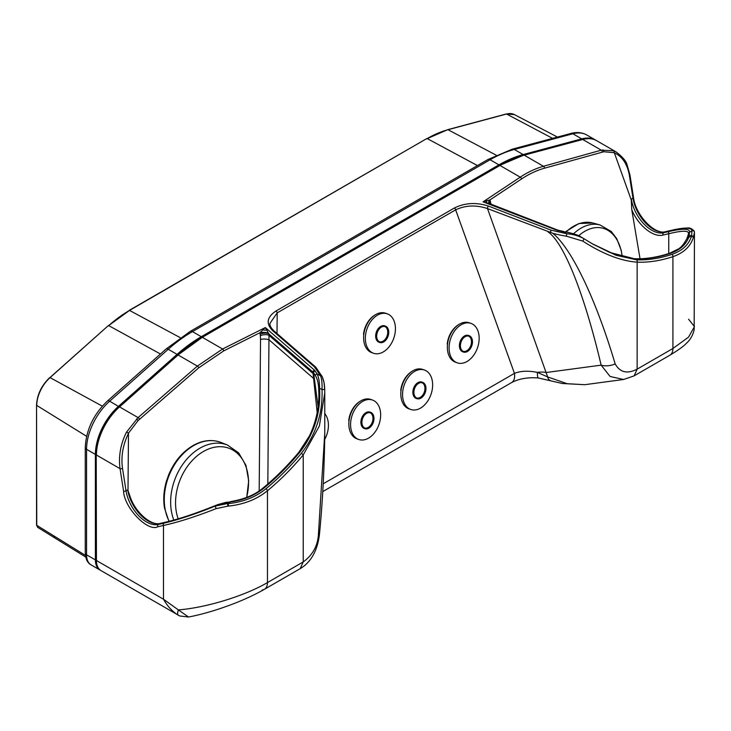 <?xml version="1.0" encoding="UTF-8"?>
<svg xmlns="http://www.w3.org/2000/svg" width="731" height="731" viewBox="0 0 731 731"><rect width="100%" height="100%" fill="white"/><g stroke="black" fill="none" stroke-linecap="round" stroke-linejoin="round"><path stroke-width="1.1" d="M400.908 391.779L401.027 390.601M411.955 371.394A19.847 13.487 109.1 0 0 400.707 390.491M447.418 345.343L447.536 344.182M458.483 324.756A19.847 13.487 109.1 0 0 447.208 344.073M348.925 421.796L349.043 420.617M359.972 401.41A19.847 13.487 109.1 0 0 348.724 420.508M363.7 335.566L363.828 334.387M374.747 315.18A19.847 13.487 109.1 0 0 363.499 334.277M454.435 207.979C464.962 202.798 476.31 202.158 488.463 206.078A1.764 0.795 111 0 0 487.504 208.591C476.173 204.781 465.556 205.201 455.651 209.843A1.764 1.014 60 0 0 454.435 207.979L275.962 311.022A1.764 1.014 60 0 1 277.186 312.886L455.651 209.843L514.45 373.367A14.702 8.489 60 0 1 511.609 382.569L511.609 382.569C519.156 378.667 528.056 377.132 538.327 377.982L562.358 383.501L584.773 384.698L567.247 383.711L547.665 376.949L487.504 208.591L552.782 233.253C571.587 248.531 595.829 298.869 615.173 363.919C619.979 372.472 627.308 374.208 637.158 369.128L634.133 375.853L669.87 355.22A14.702 8.489 -120 0 0 672.922 348.486L688.565 337.119L694.45 326.593L688.565 319.209M177.715 355.175L202.323 337.311A132.329 76.399 120 0 0 178.099 354.974L197.37 366.103L222.58 349.007L202.323 337.311L499.456 165.763M126.527 432.103L138.086 417.602L119.546 406.893L178.099 354.974L119.546 406.893A44.107 25.466 120 0 0 96.437 455.029L120.039 468.653C118.422 456.135 120.588 443.945 126.527 432.103L128.482 433.154L138.004 420.654L198.823 367.757L223.713 350.898L260.062 332.66L265.344 327.552L268.789 333.82A5.885 2.476 -7.4 0 0 260.126 334.204L260.318 335.721A5.885 2.476 172.6 0 1 268.99 335.337L267.838 483.977M318.095 406.719L313.59 372.801A67.636 39.045 180 0 1 315.445 375.652A1.764 1.371 -29.9 0 1 317.117 373.888C318.798 377.488 319.602 382.249 319.548 388.17L322.033 389.605C322.883 413.262 316.002 434.497 301.391 453.284A191.924 110.801 -60 0 1 265.947 488.783C255.594 497.162 243.057 502.106 228.328 503.613L227.569 503.696L227.862 506.135L216.056 508.657C195.954 516.579 178.428 522.181 163.488 525.461A1.764 1.416 -103 0 1 164.018 523.149L158.362 524.456A1.764 1.416 77 0 0 157.832 526.768L163.488 525.461L163.488 599.228L96.437 560.513L96.218 454.728C97.132 436.663 104.789 420.7 119.199 406.847L109.677 401.191A44.107 25.466 120 0 0 86.56 449.327A4.413 2.549 180 0 1 85.262 447.527C86.139 429.819 93.577 414.276 107.558 400.908L166.111 348.989L190.234 331.39L487.888 159.541L512.367 149.142L570.92 133.453C576.759 131.872 582.068 132.393 586.847 135.025A44.107 25.466 120 0 0 572.866 133.773L581.702 138.872A44.107 25.466 -60 0 1 595.683 140.124L586.847 135.025M324.765 392.995L324.765 433.108L318.36 535.293C317.464 546.359 312.411 555.24 303.21 561.938L267.455 582.58C244.821 595.884 206.188 607.735 178.373 609.901L163.488 599.228C167.344 606.09 172.214 611.381 178.108 615.1C177.395 614.424 177.478 612.688 178.373 609.901L188.543 617.019L179.707 615.959L100.997 570.609A22.058 12.738 120 0 1 96.437 560.513L96.218 454.728M262.255 589.972A14.702 8.489 -120 0 0 264.412 589.305A14.702 8.489 -120 0 0 267.455 582.58L267.455 490.757C256.791 499.355 243.852 504.454 228.648 506.062A73.511 42.444 -0 0 1 227.862 506.135M322.316 377.086C323.824 380.321 324.619 384.625 324.719 389.998L324.765 392.922L319.356 426.045L303.228 454.938L303.228 561.929M318.36 535.293A14.702 6.177 5.1 0 0 319.584 533.118L319.584 533.118C322.682 500.598 324.409 467.255 324.765 433.108M275.962 311.022C266.888 317.099 265.792 323.641 272.663 330.668A1.764 1.197 -49.1 0 1 273.823 330.777C270.927 327.89 269.629 325.432 269.931 323.385L277.186 312.886L277.003 333.537M273.823 330.777L315.728 367.108L322.216 376.611L324.016 382.496L324.719 389.979A1.764 0.53 -1.6 0 1 324.719 389.998L324.765 392.922M272.663 330.668L314.467 366.907L315.956 367.547M324.719 389.979A1.764 0.53 -1.6 0 0 323.806 389.541A1.764 0.53 -1.6 0 0 322.033 389.605C322.261 383.958 321.795 379.398 320.617 375.908A1.764 1.389 -24.6 0 1 322.216 376.611M298.961 452.123L299.728 452.325C314.44 433.401 321.046 412.019 319.548 388.17A1.764 0.567 176.5 0 0 318.707 388.673L318.88 394.365C318.899 408.848 315.755 422.682 309.469 435.886L298.961 452.123C287.722 465.556 275.87 477.425 263.416 487.723A1.764 0.777 50.4 0 1 264.284 487.824A191.924 110.801 120 0 0 299.728 452.325M225.97 502.334L226.053 502.517A14.702 8.489 60 0 1 228.017 503.431L230.621 501.941L217.792 504.609L225.97 502.334L230.621 501.941C243.697 500.123 254.918 495.417 264.284 487.824M228.648 506.062L228.017 503.431L215.334 506.044L217.747 504.646C197.571 512.888 180.219 518.736 165.681 522.19A1.764 1.416 -103 0 1 166.339 522.035M216.056 508.657L215.334 506.044C195.415 514.067 178.318 519.768 164.018 523.149M165.681 522.19L160.025 523.497A1.764 1.416 -103 0 1 160.345 523.369L166.001 522.062C179.506 518.955 196.767 513.135 217.792 504.609L217.847 504.609M315.445 375.652C317.309 378.74 318.396 383.081 318.707 388.673M314.239 378.064L313.425 378.292L269.136 339.897A5.885 1.919 -179.5 0 0 260.538 339.458L259.176 490.912M313.59 374.144A7.356 4.24 0 0 0 312.932 373.431L268.99 335.337L268.789 333.82L312.932 372.088L317.181 412.512M268.615 333.327A5.885 1.764 2.5 0 0 260.062 332.66L260.126 334.204M266.998 330.092A5.885 3.262 8.6 0 1 262.667 329.754M160.683 523.341A1.764 1.416 -103 0 0 160.345 523.369C151.308 526.283 134.732 512.093 129.826 495.691L127.998 490.602L128.482 433.154M128.51 433.255C122.872 444.923 120.862 456.619 122.506 468.361A1.764 0.795 171.1 0 1 120.039 468.653L123.576 491.141C124.115 507.634 147.753 532.223 157.832 526.768M127.706 489.88A29.404 16.977 -120 0 0 160.025 523.497L158.362 524.456A29.404 16.977 60 0 1 126.043 490.839L127.706 489.88L127.998 490.602M303.21 561.938L300.194 568.654M640.027 258.747L631.767 209.614L631.282 200.029L614.296 152.678L603.779 151.746L544.44 168.212A1.764 1.261 -105.6 0 0 543.462 166.284C535.622 168.477 527.883 172.096 520.234 177.158L499.977 165.462A132.329 76.399 -60 0 1 524.191 155.164L543.462 166.284L601.284 150.175L582.744 139.475L524.191 155.164A0.731 0.521 75 0 0 523.862 155.109L499.602 165.425L201.948 337.274M582.168 139.63A0.731 0.521 75 0 1 582.744 139.475A44.107 25.466 -60 0 1 596.724 140.727L616.096 151.902L613.821 150.769L601.284 150.175A1.764 1.261 74.4 0 1 602.262 152.103M637.158 369.128L672.922 348.486L672.922 256.672A1.764 1.206 -108.2 0 0 671.935 254.388C682.224 250.843 688.757 244.784 691.526 236.195L691.663 235.747A1.764 1.416 -163.5 0 1 693.399 237.365L694.45 232.348L694.167 329.791C692.796 335.419 690.247 339.878 686.519 343.159C683.942 346.046 678.386 350.067 669.87 355.22M583.676 238.544A1.764 0.576 122.5 0 1 583.703 238.553L583.676 238.544C578.422 235.766 572.802 234.167 566.817 233.756L566.37 236.186L582.689 241.056C602.81 253.995 620.966 261.031 637.14 262.155C648.461 262.603 660.385 260.775 672.922 256.672C683.549 252.953 690.329 246.676 693.262 237.813A73.511 42.444 180 0 0 693.399 237.365M615.173 363.919A14.702 9.284 166.7 0 1 601.138 365.144L610.093 376.474L623.58 379.49L634.069 375.889M323.184 483.794L514.45 373.367C520.636 370.909 528.266 370.58 537.34 372.371A23.529 13.204 160.2 0 1 546.423 372.481L601.138 365.144C584.343 293.889 563.976 242.793 548.012 231.855M488.463 206.078L551.229 230.21L550.342 232.23M583.722 238.571L593.051 244.245L583.703 238.553A1.764 0.576 122.5 0 1 583.649 239.567A1.764 0.576 122.5 0 1 582.689 241.056M593.051 244.245L616.005 255.265L636.482 259.825A1.764 1.38 92.3 0 1 637.14 262.155L637.14 369.137M580.551 236.707L580.451 236.652C579.336 235.629 575.206 234.194 568.051 232.348L563.327 231.745C569.577 232.376 575.535 234.167 581.191 237.109M634.819 258.865L614.68 254.406L591.973 243.615L609.59 252.396L634.307 258.71A1.764 1.38 92.3 0 1 634.819 258.865A191.924 110.801 -60 0 0 670.272 253.429C679.574 250.24 685.705 244.931 688.675 237.484L689.552 232.248A1.764 1.736 -167.3 0 0 688.547 233.454L688.565 233.299M686.93 238.717A1.764 1.425 21.7 0 1 687.012 238.288L687.012 238.288A1.764 1.425 21.7 0 1 688.675 237.484L691.206 236.012A14.702 8.489 60 0 0 689.251 235.099A1.764 1.526 18.1 0 0 687.807 236.095L688.547 233.454M693.262 237.813A1.764 1.416 17.5 0 0 691.526 236.195L691.965 230.859C691.809 227.478 684.801 227.35 670.957 230.475L665.292 231.782A1.764 1.416 -103 0 1 665.95 231.626M694.45 232.458A1.764 1.745 -177.4 0 0 691.965 230.859L689.552 232.248C690.073 228.547 683.321 228.273 669.294 231.435A1.764 1.416 77 0 0 668.755 233.746L668.755 253.538M688.511 233.801C689.114 230.402 682.535 230.384 668.755 233.746L663.099 235.053C653.304 237.803 637.944 225.331 631.767 209.614M671.615 230.32A1.764 1.416 77 0 0 670.957 230.475M489.039 203.693A5.885 3.427 157.9 0 1 488.847 203.328A5.885 3.427 157.9 0 1 489.953 199.938L483.072 201.847L488.454 203.465M491.068 204.47L490.647 202.743A5.885 2.76 -11.5 0 0 489.505 203.876M488.902 203.456A5.885 2.76 168.5 0 1 490.355 201.281L490.647 202.743M488.847 203.328A5.885 3.427 157.9 0 1 488.847 203.319L557.369 229.963A1.764 0.795 111 0 0 556.739 230.174L483.072 201.847L520.234 177.158A1.764 1.087 56.4 0 1 521.541 178.958L489.953 199.938L490.355 201.281M487.138 202.999A5.885 1.791 103.1 0 1 486.554 200.495M544.44 168.212C536.709 170.378 529.08 173.951 521.541 178.958M613.821 150.769L614.296 152.678M669.294 231.435L663.629 232.741L665.292 231.782A29.404 16.977 60 0 1 632.982 198.165L631.319 199.124L631.282 200.029M538.327 377.982A14.702 1.928 95.4 0 1 537.34 372.371L547.665 376.949A14.702 5.811 107.7 0 0 549.986 380.303M468.589 336.114A8.087 5.492 -70.9 0 1 471.394 343.067A8.087 5.492 -70.9 0 1 466.771 350.761A8.087 5.492 -70.9 0 1 463.299 351.373M465.044 336.763A8.087 5.492 109.1 0 0 460.457 344.685A8.087 5.492 109.1 0 0 463.591 351.483A8.087 5.492 109.1 0 0 467.356 350.962A8.087 5.492 109.1 0 0 472.007 343.049A8.087 5.492 109.1 0 0 468.882 336.205A8.087 5.492 109.1 0 0 465.044 336.763M463.107 351.922A8.671 5.894 -70.9 0 1 462.805 351.839A8.671 5.894 -70.9 0 1 459.452 344.539A8.671 5.894 -70.9 0 1 464.377 336.041A8.671 5.894 -70.9 0 1 464.45 335.995A8.671 5.894 -70.9 0 1 468.489 335.447A8.671 5.894 -70.9 0 1 468.781 335.556M464.962 336.242A8.671 5.894 109.1 0 0 460.037 344.74A8.671 5.894 109.1 0 0 463.399 352.04A8.671 5.894 109.1 0 0 471.806 345.772A8.671 5.894 109.1 0 0 469.074 335.648A8.671 5.894 109.1 0 0 465.035 336.205A8.671 5.894 109.1 0 0 464.962 336.242M461.06 324.82A20.879 14.181 109.1 0 0 449.209 345.279A20.879 14.181 109.1 0 0 457.286 362.841A20.879 14.181 109.1 0 0 477.526 347.755A20.879 14.181 109.1 0 0 470.956 323.385A20.879 14.181 109.1 0 0 461.06 324.82M470.956 323.385L469.22 322.782A20.879 14.181 109.1 0 0 459.324 324.226A20.879 14.181 109.1 0 0 447.482 344.676A20.879 14.181 109.1 0 0 455.559 362.238L457.286 362.841M422.061 382.752A8.087 5.492 -70.9 0 1 424.866 389.705A8.087 5.492 -70.9 0 1 420.243 397.399A8.087 5.492 -70.9 0 1 416.771 398.011M418.589 383.364A8.087 5.492 109.1 0 0 413.938 391.277A8.087 5.492 109.1 0 0 417.063 398.121A8.087 5.492 109.1 0 0 420.828 397.6A8.087 5.492 109.1 0 0 425.479 389.687A8.087 5.492 109.1 0 0 422.354 382.843A8.087 5.492 109.1 0 0 418.589 383.364M416.579 398.569A8.671 5.894 -70.9 0 1 416.277 398.477A8.671 5.894 -70.9 0 1 412.933 391.131A8.671 5.894 -70.9 0 1 417.913 382.642A8.671 5.894 -70.9 0 1 421.961 382.085A8.671 5.894 -70.9 0 1 422.253 382.194M418.507 382.843A8.671 5.894 109.1 0 0 413.518 391.332A8.671 5.894 109.1 0 0 416.871 398.678A8.671 5.894 109.1 0 0 425.278 392.41A8.671 5.894 109.1 0 0 422.545 382.286A8.671 5.894 109.1 0 0 418.507 382.843M414.696 371.366A20.879 14.181 109.1 0 0 402.699 391.807A20.879 14.181 109.1 0 0 410.758 409.479A20.879 14.181 109.1 0 0 430.998 394.393A20.879 14.181 109.1 0 0 424.428 370.023A20.879 14.181 109.1 0 0 414.696 371.366M424.428 370.023L422.692 369.42A20.879 14.181 109.1 0 0 412.969 370.763A20.879 14.181 109.1 0 0 400.963 391.204A20.879 14.181 109.1 0 0 409.031 408.876L410.758 409.479M370.078 412.759A8.087 5.492 -70.9 0 1 372.883 419.713A8.087 5.492 -70.9 0 1 368.26 427.416A8.087 5.492 -70.9 0 1 364.787 428.019M366.606 413.371A8.087 5.492 109.1 0 0 361.955 421.284A8.087 5.492 109.1 0 0 365.08 428.138A8.087 5.492 109.1 0 0 368.844 427.617A8.087 5.492 109.1 0 0 373.495 419.695A8.087 5.492 109.1 0 0 370.37 412.851A8.087 5.492 109.1 0 0 366.606 413.371M364.595 428.576A8.671 5.894 -70.9 0 1 364.294 428.485A8.671 5.894 -70.9 0 1 360.95 421.147A8.671 5.894 -70.9 0 1 365.939 412.649A8.671 5.894 -70.9 0 1 369.977 412.092A8.671 5.894 -70.9 0 1 370.27 412.211M366.523 412.851A8.671 5.894 109.1 0 0 361.534 421.348A8.671 5.894 109.1 0 0 364.888 428.695A8.671 5.894 109.1 0 0 373.294 422.427A8.671 5.894 109.1 0 0 370.562 412.293A8.671 5.894 109.1 0 0 366.523 412.851M362.713 401.374A20.879 14.181 109.1 0 0 350.716 421.814A20.879 14.181 109.1 0 0 358.775 439.486A20.879 14.181 109.1 0 0 379.014 424.4A20.879 14.181 109.1 0 0 372.445 400.031A20.879 14.181 109.1 0 0 362.713 401.374M372.445 400.031L370.708 399.437A20.879 14.181 109.1 0 0 360.986 400.771A20.879 14.181 109.1 0 0 348.979 421.211A20.879 14.181 109.1 0 0 357.048 438.892L358.775 439.486M324.728 439.413A20.879 14.181 109.1 0 0 324.765 413.627M384.853 326.538A8.087 5.492 -70.9 0 1 387.668 333.491A8.087 5.492 -70.9 0 1 383.035 341.185A8.087 5.492 -70.9 0 1 379.563 341.797M381.381 327.15A8.087 5.492 109.1 0 0 376.73 335.063A8.087 5.492 109.1 0 0 379.855 341.907A8.087 5.492 109.1 0 0 383.62 341.386A8.087 5.492 109.1 0 0 388.271 333.473A8.087 5.492 109.1 0 0 385.146 326.629A8.087 5.492 109.1 0 0 381.381 327.15M379.371 342.355A8.671 5.894 -70.9 0 1 379.078 342.263A8.671 5.894 -70.9 0 1 375.725 334.917A8.671 5.894 -70.9 0 1 380.714 326.428A8.671 5.894 -70.9 0 1 384.753 325.871A8.671 5.894 -70.9 0 1 385.045 325.98M381.299 326.629A8.671 5.894 109.1 0 0 376.31 335.118A8.671 5.894 109.1 0 0 379.663 342.464A8.671 5.894 109.1 0 0 388.07 336.196A8.671 5.894 109.1 0 0 385.338 326.072A8.671 5.894 109.1 0 0 381.299 326.629M377.498 315.152A20.879 14.181 109.1 0 0 365.491 335.593A20.879 14.181 109.1 0 0 373.559 353.265A20.879 14.181 109.1 0 0 393.79 338.179A20.879 14.181 109.1 0 0 387.22 313.809A20.879 14.181 109.1 0 0 377.498 315.152M387.22 313.809L385.493 313.206A20.879 14.181 109.1 0 0 375.761 314.549A20.879 14.181 109.1 0 0 363.755 334.99A20.879 14.181 109.1 0 0 371.823 352.662L373.559 353.265M85.408 555.386L36.751 525.324L36.55 405.148L36.55 525.032L37.628 527.316L36.751 524.739M622.227 256.755A47.57 30.665 105.1 0 0 578.705 235.738M246.612 497.464A47.57 34.421 111.7 0 0 214.43 447.262A47.57 34.421 111.7 0 0 176.235 511.325A47.57 34.421 111.7 0 0 178.172 518.818M551.229 230.21L566.817 233.756L563.327 231.745L556.739 230.174M314.467 366.907L320.617 375.908L317.117 373.888L314.403 370.087L265.344 327.552L222.58 349.007A1.764 0.941 63.4 0 1 223.713 350.898M198.823 367.757A1.764 0.704 -131 0 0 197.37 366.103L138.086 417.602A1.764 0.704 49 0 1 139.539 419.256M265.947 488.783A1.764 0.777 -129.6 0 1 267.455 490.757C279.991 480.386 291.916 468.452 303.228 454.938L301.391 453.284M315.216 370.964A1.764 1.325 143.9 0 0 313.59 372.801A7.356 4.24 180 0 0 312.932 372.088A1.764 1.197 -49.1 0 1 314.403 370.087M260.318 335.721L260.538 339.458M136.487 419.055A1.764 0.649 46.4 0 1 138.004 420.654M122.506 468.361L126.043 490.839A1.764 0.795 171.1 0 1 123.576 491.141M300.185 568.654L264.412 589.305C255.594 594.349 245.598 599.045 234.423 603.413C217.747 609.837 202.45 614.369 188.543 617.019M96.437 559.909L96.218 560.211C96.254 565.173 97.853 568.636 100.997 570.609M566.37 236.186A73.511 42.444 180 0 1 552.782 233.253M634.307 258.71C645.382 259.158 657.096 257.358 669.459 253.31A1.764 1.206 71.8 0 1 670.272 253.429M636.482 259.825A191.924 110.801 120 0 0 671.935 254.388M687.743 236.488A1.764 1.526 18.1 0 1 687.807 236.095L687.012 238.288C684.088 243.898 681.137 247.498 678.167 249.079L669.459 253.31M558.256 230.64A1.764 0.557 -76.4 0 1 558.676 230.366L557.369 229.963M602.865 149.8A1.764 1.288 78.6 0 1 603.779 151.746M629.437 175.687A1.764 0.795 -8.9 0 0 629.958 174.992L633.503 197.471A1.764 0.795 -8.9 0 1 632.982 198.165L629.437 175.687C627.426 164.155 622.383 156.525 614.296 152.788M631.319 199.124A29.404 16.977 -120 0 0 663.629 232.741A1.764 1.416 77 0 0 663.099 235.053M523.606 155.319A0.731 0.521 75 0 1 523.862 155.109L582.415 139.42C587.861 137.985 592.631 138.415 596.724 140.727M102.331 406.153L49.818 377.498C41.503 385.484 37.08 394.703 36.55 405.148L36.751 404.855M49.781 377.744L108.371 325.569L50.147 377.534A25.567 14.766 -60 0 0 36.751 405.431L86.614 436.306M37.628 527.316L55.081 538.126A4.413 2.632 -58.2 0 1 54.176 536.115M100.494 570.29L99.964 570.006A22.058 12.738 -60 0 1 95.395 559.909L86.56 554.811A22.058 12.738 120 0 0 91.119 564.908C87.528 562.989 85.573 559.023 85.262 553.011L85.262 447.527M107.558 400.908A4.413 1.8 -131.6 0 1 109.677 401.191L168.221 349.272L177.066 354.371L118.513 406.299A44.107 25.466 120 0 0 95.395 454.426L86.56 449.327L86.56 554.811A4.413 2.549 180 0 1 85.262 553.011M96.218 454.518L95.395 454.426L95.395 559.909L96.218 560.001M180.338 337.713L129.524 310.419L108.334 325.825M129.177 310.392L426.831 138.543L129.524 310.419A113.789 65.699 -60 0 0 108.7 325.606L160.454 353.996M190.234 331.39A4.413 2.549 -120 0 1 192.445 331.609L490.099 159.76L498.935 164.859L201.281 336.708L192.445 331.609A132.329 76.399 -60 0 0 168.221 349.272A4.413 1.8 -131.6 0 0 166.111 348.989M496.194 155.173L448.002 129.716A0.731 0.521 -105 0 0 447.701 129.67L426.676 138.863M447.454 129.862A0.731 0.521 -105 0 1 447.701 129.67L506.254 113.981A0.731 0.521 -105 0 1 506.556 114.027L448.002 129.716A113.789 65.699 -60 0 0 427.178 138.57L477.453 165.571M582.095 139.511A0.731 0.521 -105 0 0 581.702 138.872L523.149 154.561L514.313 149.462A132.329 76.399 -60 0 0 490.099 159.76A4.413 2.549 -120 0 0 487.888 159.541M552.609 138.36L506.556 114.027A25.567 14.766 -60 0 1 514.341 114.575L506.254 113.981A0.731 0.521 -105 0 0 506.007 114.173M512.367 149.142A4.413 3.116 -105 0 1 514.313 149.462L572.866 133.773A4.413 3.116 -105 0 0 570.92 133.453M523.542 155.2A0.731 0.521 -105 0 0 523.149 154.561A132.329 76.399 120 0 0 498.935 164.859L499.419 165.535M201.765 337.384L201.281 336.708A132.329 76.399 120 0 0 177.066 354.371L177.651 355.01M622.3 256.773L621.158 250.148L616.772 238.726L611.29 231.499L600.05 224.965L592.731 222.982A49.991 32.228 105.1 0 0 566.105 231.937M600.05 224.965A49.991 32.228 105.1 0 0 573.552 233.783M246.731 497.418L248.695 480.815L245.972 465.382L238.662 452.9L227.451 445.024L221.091 442.493A49.991 36.175 111.7 0 0 179.981 457.195A49.991 36.175 111.7 0 0 165.005 508.538A49.991 36.175 111.7 0 0 169.172 521.294M227.451 445.024A49.991 36.175 111.7 0 0 186.341 459.717A49.991 36.175 111.7 0 0 171.365 511.06A49.991 36.175 111.7 0 0 173.823 520.061M230.393 501.621C244.419 499.3 255.43 494.668 263.416 487.723M179.707 615.959L178.309 615.237M300.213 568.645C314.028 560.476 318.424 544.933 319.584 533.118M322.727 491.616L511.609 382.569M580.451 236.652L582.918 238.078M633.503 197.471C635.605 215.526 655.14 235.254 665.612 231.654L671.277 230.347C677.975 228.785 683.302 228.017 687.241 228.045C689.388 227.505 691.709 228.501 694.203 231.023L694.45 232.348M563.656 231.453L558.676 230.366M616.096 151.902C622.611 156.946 626.275 161.259 627.07 164.84L629.958 174.992M623.58 379.49L584.773 384.698M469.074 335.648L468.489 335.447M463.399 352.04L462.805 351.839M422.545 382.286L421.961 382.085M416.871 398.678L416.277 398.477M370.562 412.293L369.977 412.092M364.888 428.695L364.294 428.485M385.338 326.072L384.753 325.871M379.663 342.464L379.078 342.263M55.081 538.126L85.691 557.022M99.964 570.006L91.119 564.908M514.341 114.575L557.451 137.062M596.204 140.434L595.683 140.124M592.731 222.982L578.906 223.531L565.465 231.8M168.943 521.349L164.484 508.036C163.086 499.374 163.735 490.41 166.449 481.135L168.751 474.62C174.27 461.599 182.348 451.922 192.966 445.59C202.679 440.153 212.054 439.121 221.091 442.493"/></g></svg>
